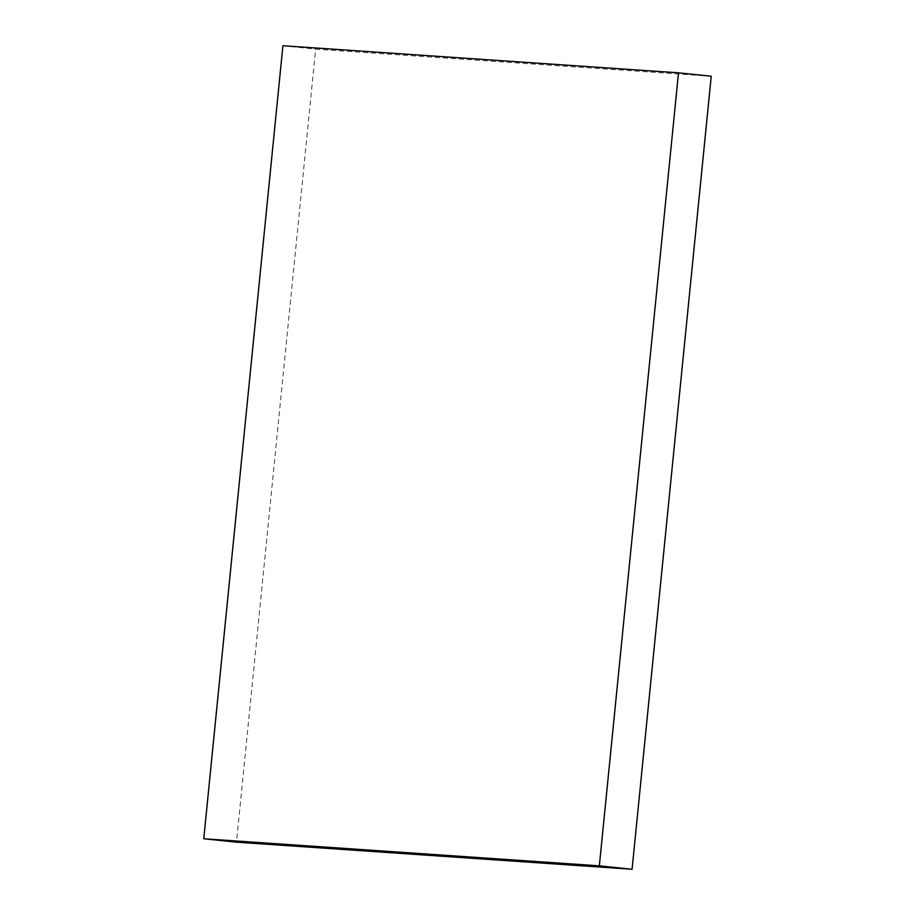 <?xml version="1.0" encoding="UTF-8"?>
<svg xmlns="http://www.w3.org/2000/svg" width="915" height="915" viewBox="0 0 915 915"><rect width="100%" height="100%" fill="white"/><g stroke="black" fill="none" stroke-linecap="round" stroke-linejoin="round"><path stroke-width="0.69" stroke-dasharray="4.58 3.43" d="M711.241 76.231L315.652 49.158L236.493 842.177M282.918 45.75L315.652 49.158"/><path stroke-width="1.37" d="M632.082 869.25L711.241 76.231L678.507 72.823L282.918 45.75L203.759 838.769L236.493 842.177L632.082 869.25L599.348 865.842L678.507 72.823M203.759 838.769L599.348 865.842"/></g></svg>
